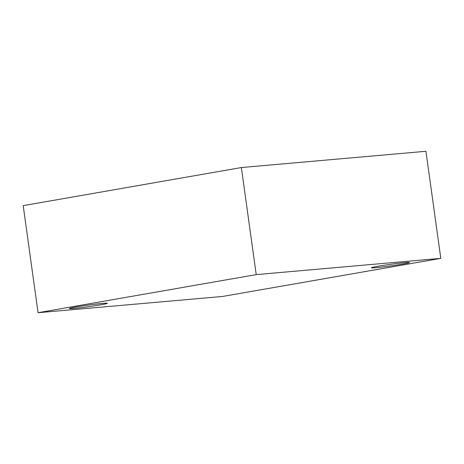 <?xml version="1.0" encoding="UTF-8"?>
<svg xmlns="http://www.w3.org/2000/svg" width="464" height="464" viewBox="0 0 464 464"><rect width="100%" height="100%" fill="white"/><g stroke="black" fill="none" stroke-linecap="round" stroke-linejoin="round"><path stroke-width="0.7" d="M73.915 308.444A19.157 0.8 -7.9 0 1 69.426 308.548A19.157 0.8 -7.9 0 1 88.288 305.121A19.157 0.8 -7.9 0 1 107.375 303.282A19.157 0.8 -7.9 0 1 94.981 305.764A19.157 0.8 -7.9 0 1 73.915 308.444M375.968 267.682A19.157 0.8 -7.9 0 1 371.478 267.786A19.157 0.8 -7.9 0 1 390.346 264.358A19.157 0.8 -7.9 0 1 409.434 262.52A19.157 0.8 -7.9 0 1 397.033 265.002A19.157 0.8 -7.9 0 1 375.968 267.682M38.06 312.713L222.633 296.455L440.8 258.361L256.221 274.613L38.06 312.713L23.2 205.639L241.367 167.545L256.221 274.613M241.367 167.545L425.94 151.287L440.8 258.361"/></g></svg>
